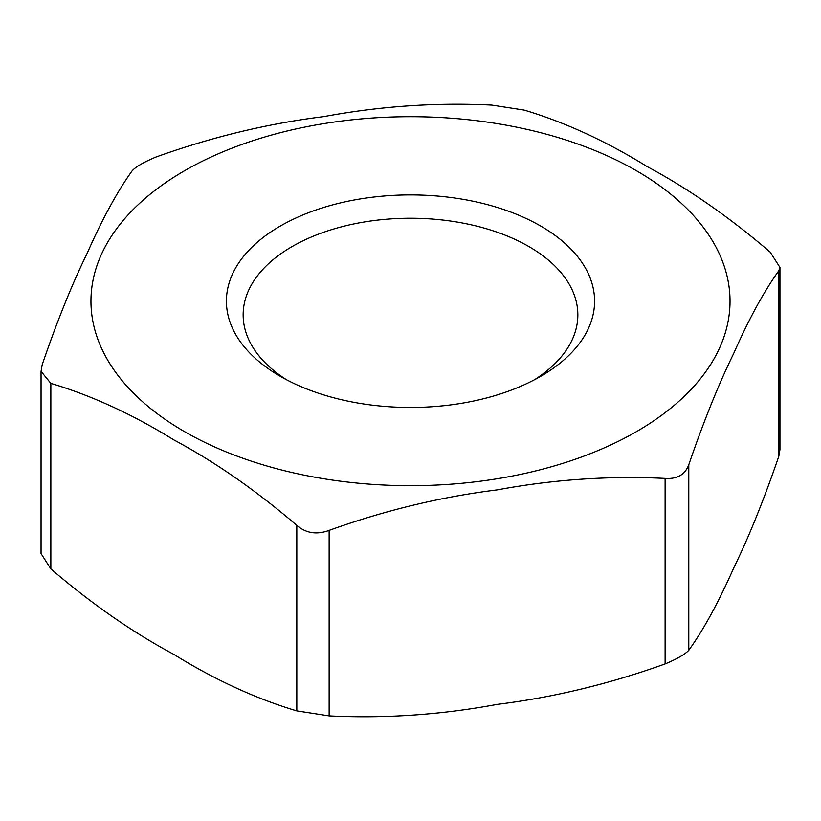 <?xml version="1.0" encoding="UTF-8"?>
<svg xmlns="http://www.w3.org/2000/svg" width="821" height="821" viewBox="0 0 821 821"><rect width="100%" height="100%" fill="white"/><g stroke="black" fill="none" stroke-linecap="round" stroke-linejoin="round"><path stroke-width="1.23" d="M491.861 105.098L524.188 110.096C565.043 122.288 606.042 141.13 647.174 166.612C688.306 188.625 729.294 217.113 770.149 252.098L779.95 267.41L778.811 270.766C763.858 291.588 748.855 319.092 733.8 353.266C718.744 383.971 703.741 421.122 688.788 464.737C685.083 474.661 677.202 479.218 665.113 478.407C609.305 475.646 553.313 479.474 497.126 489.901C440.939 496.859 384.946 510.354 329.139 530.376C316.824 534.964 306.048 533.291 296.812 525.378C255.957 490.394 214.958 461.905 173.826 439.892C132.694 414.41 91.706 395.568 50.851 383.376L41.05 371.369L42.189 364.709C57.142 321.093 72.145 283.943 87.2 253.237C102.256 219.063 117.259 191.56 132.212 170.737C135.917 166.694 143.798 162.148 155.887 157.078C211.695 137.045 267.687 123.55 323.874 116.603C380.061 106.166 436.054 102.338 491.861 105.098M105.817 356.796A319.543 184.489 0 0 0 641.406 428.706A319.543 184.489 0 0 0 493.205 122.986A319.543 184.489 0 0 0 179.594 173.662A319.543 184.489 0 0 0 105.817 356.796M41.05 371.369L41.05 553.59L50.851 568.902C91.706 603.887 132.694 632.375 173.826 654.388C214.958 679.87 255.957 698.712 296.812 710.904L329.139 715.902C384.946 718.662 440.939 714.834 497.126 704.397C553.313 697.45 609.305 683.955 665.113 663.922C677.202 658.853 685.094 654.296 688.788 650.263C703.741 629.44 718.744 601.937 733.8 567.763C748.855 537.057 763.858 499.907 778.811 456.291L779.95 449.631L779.95 267.41M286.529 379.754A167.351 96.621 180 0 1 243.149 314.854A167.351 96.621 180 0 1 410.5 218.232A167.351 96.621 180 0 1 577.851 314.854A167.351 96.621 180 0 1 534.471 379.754M280.33 376.336A184.089 106.278 0 0 0 540.67 376.336A184.089 106.278 0 0 0 540.67 226.032A184.089 106.278 0 0 0 280.33 226.032A184.089 106.278 0 0 0 280.33 376.336L280.33 376.336M50.851 568.902L50.851 383.376M296.812 525.378L296.812 710.904M329.139 715.902L329.139 530.376M778.811 270.766L778.811 456.291M688.788 650.263L688.788 464.737M665.113 478.407L665.113 663.922"/></g></svg>
